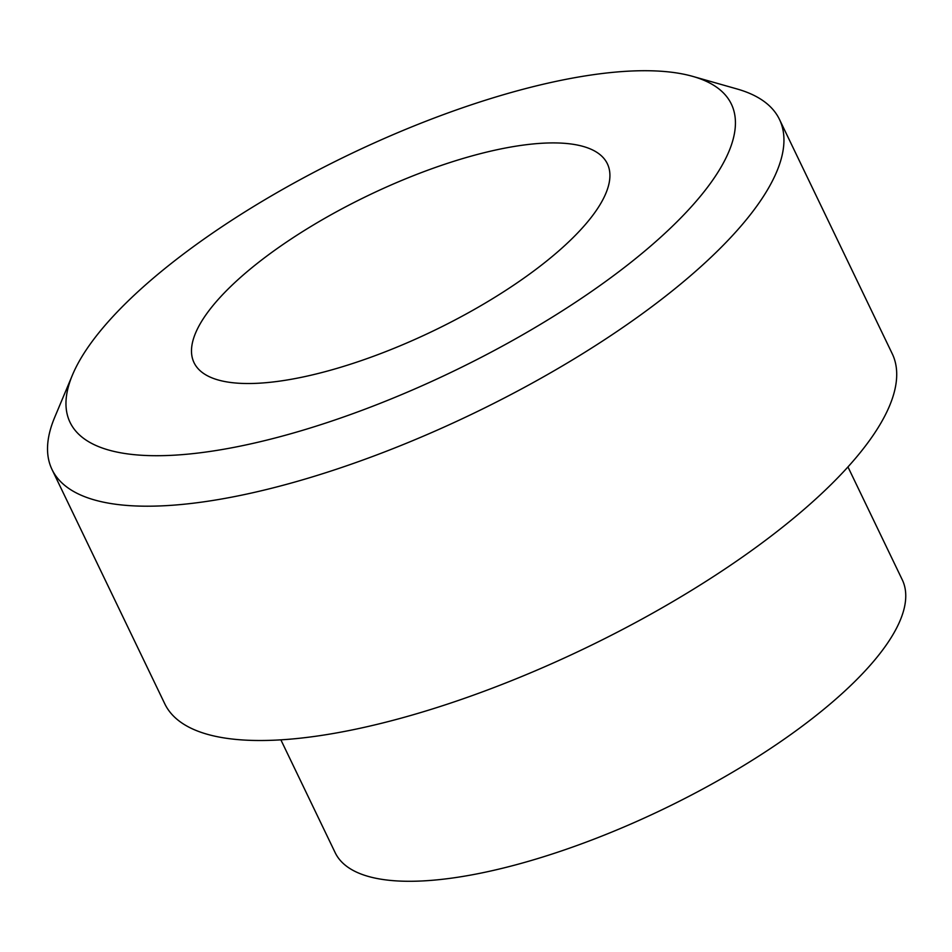 <?xml version="1.0" encoding="UTF-8"?>
<svg xmlns="http://www.w3.org/2000/svg" width="952" height="952" viewBox="0 0 952 952"><rect width="100%" height="100%" fill="white"/><g stroke="black" fill="none" stroke-linecap="round" stroke-linejoin="round"><path stroke-width="1.43" d="M72.483 374.933L54.692 417.345A403.66 132.221 -25.7 0 0 52.015 469.503L164.779 703.814A403.66 132.221 -25.7 0 0 401.839 717.963A403.66 132.221 -25.7 0 0 769.109 537.618A403.66 132.221 -25.7 0 0 892.226 353.716L779.462 119.405A403.66 132.221 -25.7 0 0 737.026 88.964L692.782 76.398A366.96 120.202 -25.7 0 0 348.575 154.902A366.96 120.202 -25.7 0 0 72.483 374.933A366.96 120.202 -25.7 0 0 232.002 447.749A366.96 120.202 -25.7 0 0 619.431 271.26A366.96 120.202 -25.7 0 0 692.782 76.398M280.876 739.847L335.175 852.683A314.672 103.066 -25.7 0 0 519.982 863.702A314.672 103.066 -25.7 0 0 806.284 723.127A314.672 103.066 -25.7 0 0 902.258 579.768L847.958 466.932M52.015 469.503A403.66 132.221 -25.7 0 0 289.075 483.652A403.66 132.221 -25.7 0 0 656.344 303.307A403.66 132.221 -25.7 0 0 779.462 119.405M537.416 268.25A229.349 75.125 -25.7 0 0 607.364 163.756A229.349 75.125 -25.7 0 0 368.127 195.529A229.349 75.125 -25.7 0 0 194.041 362.676A229.349 75.125 -25.7 0 0 328.738 370.709A229.349 75.125 -25.7 0 0 537.416 268.25"/></g></svg>
